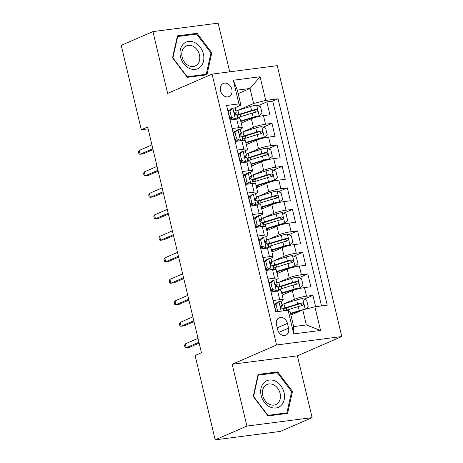 <?xml version="1.0" encoding="UTF-8"?>
<svg xmlns="http://www.w3.org/2000/svg" width="463" height="463" viewBox="0 0 463 463"><rect width="100%" height="100%" fill="white"/><g stroke="black" fill="none" stroke-linecap="round" stroke-linejoin="round"><path stroke-width="0.69" d="M220.55 90.742A7.142 5.602 66.5 0 0 229.035 96.559A7.142 5.602 66.5 0 0 231.83 89.278A7.142 5.602 66.5 0 0 223.345 83.462A7.142 5.602 66.5 0 0 220.55 90.742M229.729 71.823L218.131 23.15L152.929 31.594L121.213 45.368L141.313 129.744L148.108 128.864M341.787 336.543L277.256 65.671L212.048 74.115L276.579 344.987L341.787 336.543L297.391 355.827L232.183 364.271L246.906 426.076L312.114 417.632L297.391 355.827M312.114 417.632L280.399 431.406L215.191 439.85L246.906 426.076M226.98 107.046L230.256 119.917L236.686 119.084L238.734 127.684A8.924 1.221 -13.4 0 1 242.34 127.823A8.924 1.221 -13.4 0 1 240.708 128.974L239.394 129.547M238.734 127.684L232.304 128.517L235.378 141.418L241.808 140.584L243.856 149.184A8.924 1.221 -13.4 0 1 247.462 149.317A8.924 1.221 -13.4 0 1 245.83 150.475L244.516 151.048M243.856 149.184L237.421 150.018L240.494 162.912L246.929 162.079L248.978 170.679A8.924 1.221 -13.4 0 1 252.584 170.818A8.924 1.221 -13.4 0 1 250.952 171.97L249.638 172.543M248.978 170.679L242.543 171.513L245.616 184.413L252.051 183.579L254.1 192.18A8.924 1.221 -13.4 0 1 257.706 192.313A8.924 1.221 -13.4 0 1 256.074 193.47L254.76 194.043M254.1 192.18L247.664 193.013L250.738 205.908L257.173 205.074L259.222 213.674A8.924 1.221 -13.4 0 1 262.828 213.813A8.924 1.221 -13.4 0 1 261.196 214.965L259.876 215.538M259.222 213.674L252.786 214.508L255.86 227.408L262.295 226.575L264.344 235.175A8.924 1.221 -13.4 0 1 267.95 235.308A8.924 1.221 -13.4 0 1 266.318 236.466L264.998 237.039M264.344 235.175L257.908 236.008L260.982 248.903L267.417 248.07L269.466 256.67A8.924 1.221 -13.4 0 1 273.072 256.809A8.924 1.221 -13.4 0 1 271.44 257.96L270.12 258.533M269.466 256.67L263.03 257.503L266.103 270.404L272.533 269.57L274.582 278.17A8.924 1.221 -13.4 0 1 278.194 278.304A8.924 1.221 -13.4 0 1 276.561 279.461L275.242 280.034M274.582 278.17L268.152 279.004L271.225 291.898L277.655 291.065A8.924 1.221 -13.4 0 1 281.267 291.204L283.315 299.804A8.924 1.221 -13.4 0 1 281.683 300.956L280.364 301.529M315.621 306.691L312.924 295.365L304.098 299.202M282.199 295.116L292.321 290.718A8.924 1.221 -13.4 0 1 304.446 287.598L310.876 286.765L307.802 273.87L298.976 277.702M277.077 273.616L287.199 269.217A8.924 1.221 166.6 0 1 299.324 266.103L305.754 265.27L302.68 252.37L293.86 256.207M271.955 252.121L282.077 247.722A8.924 1.221 166.6 0 1 294.202 244.603L300.632 243.769L297.564 230.875L288.738 234.706M266.833 230.62L276.955 226.222A8.924 1.221 166.6 0 1 289.08 223.108L295.516 222.275L292.442 209.374L283.616 213.206M261.711 209.126L271.833 204.727A8.924 1.221 166.6 0 1 283.958 201.608L290.394 200.774L287.32 187.88L278.494 191.711M256.589 187.625L266.717 183.226A8.924 1.221 166.6 0 1 278.836 180.113L285.272 179.279L282.199 166.379L273.373 170.21M251.467 166.13L261.595 161.732A8.924 1.221 166.6 0 1 273.714 158.612L280.15 157.779L277.077 144.884L268.251 148.716M246.345 144.63L256.473 140.231A8.924 1.221 166.6 0 1 268.592 137.117L275.028 136.284L271.955 123.384L263.129 127.215M235.279 131.336L233.19 132.244M240.401 152.836L238.312 153.739M245.517 174.331L243.434 175.24M250.639 195.832L248.556 196.734M255.761 217.326L253.678 218.235M260.883 238.827L258.8 239.73M266.005 260.322L263.916 261.23M271.127 281.822L269.038 282.725M215.191 439.85L195.091 355.474L201.434 352.719L147.656 126.989L141.313 129.744M288.553 328.145L287.43 323.411A6.916 5.429 66.5 0 0 279.206 317.78A6.916 5.429 66.5 0 0 276.504 324.829L277.626 329.558A6.916 5.429 66.5 0 0 285.845 335.195A6.916 5.429 66.5 0 0 288.553 328.145L278.848 332.359M240.916 105.165L238.943 103.874L226.604 105.471L275.769 311.848L288.108 310.251L290.081 311.541L293.669 326.589L306.356 324.951L302.773 309.897L314.892 306.784L327.231 305.186L278.066 98.81L265.727 100.407L253.602 103.521L250.02 88.474L237.328 90.117L240.916 105.165L234.272 108.053M238.943 103.874L233.306 80.226L260.096 76.76L265.727 100.407M314.892 306.784L320.529 330.432L293.739 333.898L288.108 310.251M242.907 131.891L253.4 127.331A8.924 1.221 -13.4 0 1 265.519 124.217L271.955 123.384M241.223 123.135L251.351 118.736L253.4 127.331M248.023 153.392L258.522 148.831A8.924 1.221 -13.4 0 1 270.641 145.712L277.077 144.884M253.145 174.887L263.644 170.326A8.924 1.221 -13.4 0 1 275.763 167.212L282.199 166.379M258.267 196.387L268.76 191.827A8.924 1.221 -13.4 0 1 280.885 188.707L287.32 187.88M263.389 217.882L273.882 213.327A8.924 1.221 -13.4 0 1 286.007 210.208L292.442 209.374M268.511 239.383L279.004 234.822A8.924 1.221 -13.4 0 1 291.129 231.708L297.564 230.875M273.633 260.877L284.126 256.323A8.924 1.221 -13.4 0 1 296.251 253.203L302.68 252.37M278.755 282.378L289.248 277.817A8.924 1.221 -13.4 0 1 301.372 274.704L307.802 273.87M276.249 303.317L274.16 304.226M283.877 303.873L294.37 299.318A8.924 1.221 -13.4 0 1 306.494 296.198L312.924 295.365M321.525 305.927L272.736 101.119L266.833 101.889L258.007 105.72M251.351 118.736A8.924 1.221 166.6 0 1 263.47 115.617L269.906 114.783L266.833 101.889M275.971 311.825L273.274 300.499L279.704 299.665A8.924 1.221 -13.4 0 1 283.315 299.804M230.157 109.835L228.068 110.744M290.92 315.048L302.773 309.897M152.929 31.594L167.652 93.399L212.048 74.115M232.183 364.271L276.579 344.987M238.167 93.624L250.02 88.474L260.096 76.76M237.785 110.397L253.602 103.521M278.194 278.304L276.145 269.703A8.924 1.221 166.6 0 0 272.533 269.57M273.072 256.809L271.023 248.209A8.924 1.221 166.6 0 0 267.417 248.07M267.95 235.308L265.901 226.708A8.924 1.221 166.6 0 0 262.295 226.575M262.828 213.813L260.779 205.213A8.924 1.221 166.6 0 0 257.173 205.074M257.706 192.313L255.657 183.713A8.924 1.221 166.6 0 0 252.051 183.579M252.584 170.818L250.535 162.218A8.924 1.221 166.6 0 0 246.929 162.079M247.462 149.317L245.413 140.717A8.924 1.221 166.6 0 0 241.808 140.584M272.736 101.119L278.066 98.81M242.34 127.823L240.291 119.222A8.924 1.221 166.6 0 0 236.686 119.084M293.669 326.589L293.739 333.898M306.356 324.951L320.529 330.432M233.306 80.226L237.328 90.117M292.489 391.362L277.731 371.893L258.088 374.434L253.215 396.45L267.973 415.924L287.61 413.384L292.489 391.362L291.58 391.762M177.427 35.842L172.549 57.858L187.312 77.333L206.949 74.792L211.822 52.776L197.064 33.301L177.427 35.842M275.294 372.946L277.731 371.893M194.628 34.36L197.064 33.301M210.914 53.17L211.822 52.776M279.01 301.639L276 304.243L274.351 304.961L277.36 302.356L279.01 301.639A5.915 0.81 -13.4 0 1 281.313 301.737L282.285 305.823A5.915 0.81 166.6 0 0 281.151 305.621L280.972 305.661M276 304.243L277.534 310.696L279.224 311.402M274.351 304.961L275.884 311.408L277.534 310.696M276.66 311.732L275.884 311.408M280.821 307.594L282.216 305.997A5.915 0.81 166.6 0 0 282.285 305.823M280.81 305.765L281.151 305.621C280.202 306.564 280.41 307.426 281.764 308.202A5.915 0.81 -13.4 0 1 282.899 308.404L283.483 310.852M185.281 343.887L184.546 345.375L185.055 347.522L186.207 347.759L185.281 343.887L198.014 338.36M198.934 342.226L186.207 347.759L189.379 347.348L199.142 343.106M302.727 298.623L305.262 309.261L308.202 306.726L306.662 300.273L302.628 298.583A5.915 0.81 166.6 0 0 296.69 299.914L283.975 303.844A17.067 2.338 166.6 0 0 281.967 304.492M301.477 310.459A3.01 0.411 166.6 0 0 300.556 310.719L290.619 313.792M304.735 309.394A5.915 0.81 166.6 0 0 299.248 310.661L290.515 313.364M285.162 310.632A17.067 2.338 -13.4 0 1 285.561 310.505L298.276 306.581A5.915 0.81 -13.4 0 1 302.738 305.487C304.098 304.359 303.89 303.502 302.119 302.906A5.915 0.81 166.6 0 0 297.663 304L284.948 307.93A17.067 2.338 166.6 0 0 282.939 308.572M283.055 309.064A14.168 1.939 -13.4 0 1 286.25 307.988L298.971 304.058A3.01 0.411 -13.4 0 1 300.296 303.699L302.009 304.938M261.144 395.5A14.503 11.378 66.5 0 0 275.925 407.99A14.503 11.378 66.5 0 0 284.05 392.537A14.503 11.378 66.5 0 0 269.269 380.042A14.503 11.378 66.5 0 0 261.144 395.5M262.77 395.645A10.979 8.618 66.5 0 0 275.815 404.593A10.979 8.618 66.5 0 0 280.115 393.4A10.979 8.618 66.5 0 0 267.07 384.452A10.979 8.618 66.5 0 0 262.77 395.645M277.32 372.686L291.626 391.553L286.898 412.886L267.874 415.352L253.574 396.478L258.296 375.152L277.32 372.686M284.971 413.725L286.898 412.886M257.891 375.325L258.296 375.152M189.089 68.269A14.503 11.378 66.5 0 0 203.517 61.133A14.503 11.378 66.5 0 0 194.778 42.584A14.503 11.378 66.5 0 0 180.35 49.726A14.503 11.378 66.5 0 0 189.089 68.269M188.626 65.653A10.979 8.618 66.5 0 0 195.154 66.001A10.979 8.618 66.5 0 0 199.732 56.405A10.979 8.618 66.5 0 0 192.932 46.207A10.979 8.618 66.5 0 0 186.404 45.86A10.979 8.618 66.5 0 0 181.826 55.456A10.979 8.618 66.5 0 0 188.626 65.653M177.63 36.56L196.659 34.094L210.96 52.967L206.238 74.294L187.208 76.76L172.907 57.892L177.63 36.56L177.231 36.733M204.31 75.133L206.238 74.294M270.878 282.748L269.229 283.46L272.238 280.856L273.888 280.138L270.878 282.748L272.412 289.196L276.452 290.891A5.915 0.81 -13.4 0 1 278.732 290.949M276.452 290.891L275.352 291.366M273.888 280.138A5.915 0.81 -13.4 0 1 276.191 280.242L277.163 284.328A5.915 0.81 166.6 0 0 276.029 284.12L275.85 284.16M269.229 283.46L270.762 289.913L272.412 289.196M274.495 291.476L270.762 289.913M271.075 291.273A14.168 1.939 166.6 0 0 272.308 290.561M275.699 286.093L277.094 284.502A5.915 0.81 166.6 0 0 277.163 284.328M275.688 284.27L276.029 284.12C275.08 285.069 275.288 285.926 276.642 286.701A5.915 0.81 -13.4 0 1 277.777 286.904L278.743 290.949M180.159 322.393L179.424 323.874L179.933 326.027L181.085 326.259L180.159 322.393L192.892 316.86M193.812 320.732L181.085 326.259L184.257 325.848L194.026 321.606M265.756 261.248L264.107 261.965L267.116 259.361L268.766 258.643L265.756 261.248L267.29 267.701L271.33 269.391A5.915 0.81 -13.4 0 1 273.61 269.449M271.33 269.391L270.23 269.865M268.766 258.643A5.915 0.81 -13.4 0 1 271.069 258.742L272.041 262.828A5.915 0.81 166.6 0 0 270.907 262.625L270.728 262.666M264.107 261.965L265.64 268.413L267.29 267.701M269.373 269.981L265.64 268.413M265.953 269.779A14.168 1.939 166.6 0 0 267.186 269.061M270.577 264.599L271.972 263.001A5.915 0.81 166.6 0 0 272.041 262.828M270.566 262.77L270.907 262.625C269.964 263.569 270.166 264.431 271.521 265.206A5.915 0.81 -13.4 0 1 272.655 265.409L273.621 269.449M175.037 300.892L174.302 302.38L174.811 304.527L175.963 304.764L175.037 300.892L187.77 295.365M188.696 299.231L175.963 304.764L179.135 304.353L188.904 300.111M260.634 239.753L258.985 240.465L261.994 237.86L263.644 237.143L260.634 239.753L262.174 246.2L266.208 247.896A5.915 0.81 -13.4 0 1 268.488 247.954M266.208 247.896L265.108 248.371M263.644 237.143A5.915 0.81 -13.4 0 1 265.947 237.247L266.919 241.333A5.915 0.81 166.6 0 0 265.785 241.125L265.606 241.165M258.985 240.465L260.524 246.918L262.174 246.2M264.251 248.481L260.524 246.918M260.831 248.278A14.168 1.939 166.6 0 0 262.064 247.566M265.455 243.098L266.85 241.507A5.915 0.81 166.6 0 0 266.919 241.333M265.444 241.275L265.785 241.125C264.842 242.074 265.044 242.93 266.399 243.706A5.915 0.81 -13.4 0 1 267.539 243.908L268.499 247.954M169.921 279.397L169.18 280.879L169.689 283.032L170.841 283.263L169.921 279.397L182.648 273.864M183.574 277.736L170.841 283.263L174.013 282.852L183.782 278.61M255.512 218.252L253.863 218.97L256.872 216.366L258.528 215.648L255.512 218.252L257.052 224.705L261.086 226.395A5.915 0.81 -13.4 0 1 263.366 226.453M261.086 226.395L259.992 226.87M258.528 215.648A5.915 0.81 -13.4 0 1 260.825 215.746L261.798 219.832A5.915 0.81 166.6 0 0 260.663 219.63L260.484 219.67M253.863 218.97L255.402 225.417L257.052 224.705M259.13 226.986L255.402 225.417M255.709 226.783A14.168 1.939 166.6 0 0 256.942 226.066M260.333 221.603L261.734 220.006A5.915 0.81 166.6 0 0 261.798 219.832M260.322 219.775L260.663 219.63C259.72 220.573 259.922 221.436 261.277 222.211A5.915 0.81 -13.4 0 1 262.417 222.414L263.378 226.453M164.799 257.897L164.058 259.384L164.568 261.531L165.719 261.769L164.799 257.897L177.526 252.37M178.452 256.236L165.719 261.769L168.891 261.358L178.66 257.115M281.799 293.444A14.168 1.939 166.6 0 1 282.719 293.154L295.435 289.225A3.01 0.411 166.6 0 1 298.415 288.547L300.065 287.83L303.08 285.225L301.54 278.778L297.506 277.082A5.915 0.81 166.6 0 0 291.568 278.419L278.853 282.343A17.067 2.338 166.6 0 0 276.845 282.991M300.065 287.83A5.915 0.81 166.6 0 0 294.132 289.167L281.695 293.01M278.437 289.659A17.067 2.338 -13.4 0 1 280.439 289.01L293.154 285.081A5.915 0.81 -13.4 0 1 297.616 283.987C298.976 282.864 298.768 282.002 296.997 281.406A5.915 0.81 166.6 0 0 292.541 282.499L279.826 286.429A17.067 2.338 166.6 0 0 277.817 287.077M271.22 290.104A17.067 2.338 166.6 0 0 270.907 290.567M270.977 290.857A17.067 2.338 166.6 0 0 271.399 291.111M277.939 287.564A14.168 1.939 -13.4 0 1 281.128 286.487L293.849 282.557A3.01 0.411 -13.4 0 1 295.174 282.199L296.887 283.443M276.677 271.943A14.168 1.939 166.6 0 1 277.597 271.654L290.313 267.724A3.01 0.411 166.6 0 1 293.293 267.053L294.943 266.335L297.958 263.731L296.418 257.278L292.385 255.588A5.915 0.81 166.6 0 0 286.447 256.919L273.731 260.848A17.067 2.338 166.6 0 0 271.723 261.497M294.943 266.335A5.915 0.81 166.6 0 0 289.01 267.666L276.573 271.509M273.315 268.158A17.067 2.338 -13.4 0 1 275.317 267.51L288.032 263.58A5.915 0.81 -13.4 0 1 292.494 262.486C293.855 261.363 293.646 260.507 291.875 259.911A5.915 0.81 166.6 0 0 287.419 261.005L274.704 264.934A17.067 2.338 166.6 0 0 272.695 265.577M266.098 268.604A17.067 2.338 166.6 0 0 265.785 269.072M265.855 269.356A17.067 2.338 166.6 0 0 266.277 269.611M272.817 266.069A14.168 1.939 -13.4 0 1 276.012 264.992L288.727 261.063A3.01 0.411 -13.4 0 1 290.052 260.704L291.765 261.942M271.555 250.448A14.168 1.939 166.6 0 1 272.476 250.153L285.191 246.229A3.01 0.411 166.6 0 1 288.171 245.552L289.821 244.834L292.836 242.23L291.296 235.783L287.263 234.087A5.915 0.81 166.6 0 0 281.325 235.418L268.609 239.348A17.067 2.338 166.6 0 0 266.601 239.996M289.821 244.834A5.915 0.81 166.6 0 0 283.888 246.171L271.451 250.014M268.193 246.663A17.067 2.338 -13.4 0 1 270.195 246.015L282.916 242.085A5.915 0.81 -13.4 0 1 287.373 240.991C288.733 239.869 288.53 239.006 286.759 238.41A5.915 0.81 166.6 0 0 282.297 239.504L269.582 243.434A17.067 2.338 166.6 0 0 267.579 244.082M260.976 247.109A17.067 2.338 166.6 0 0 260.663 247.572M260.733 247.861A17.067 2.338 166.6 0 0 261.155 248.116M267.695 244.568A14.168 1.939 -13.4 0 1 270.89 243.492L283.605 239.562A3.01 0.411 -13.4 0 1 284.93 239.203L286.643 240.447M266.433 228.948A14.168 1.939 166.6 0 1 267.354 228.658L280.069 224.729A3.01 0.411 166.6 0 1 283.049 224.057L284.699 223.34L287.714 220.735L286.175 214.282L282.141 212.592A5.915 0.81 166.6 0 0 276.203 213.923L263.488 217.853A17.067 2.338 166.6 0 0 261.485 218.501M284.699 223.34A5.915 0.81 166.6 0 0 278.767 224.671L266.329 228.514M263.071 225.163A17.067 2.338 -13.4 0 1 265.073 224.514L277.794 220.585A5.915 0.81 -13.4 0 1 282.251 219.491C283.611 218.368 283.408 217.512 281.637 216.916A5.915 0.81 166.6 0 0 277.175 218.009L264.46 221.939A17.067 2.338 166.6 0 0 262.457 222.581M255.854 225.608A17.067 2.338 166.6 0 0 255.541 226.077M255.611 226.361A17.067 2.338 166.6 0 0 256.033 226.615M262.573 223.073A14.168 1.939 -13.4 0 1 265.768 221.991L278.483 218.067A3.01 0.411 -13.4 0 1 279.808 217.708L281.521 218.947M250.39 196.758L248.741 197.469L251.756 194.865L253.406 194.147L250.39 196.758L251.93 203.205L255.964 204.901A5.915 0.81 -13.4 0 1 258.244 204.959M255.964 204.901L254.87 205.375M253.406 194.147A5.915 0.81 -13.4 0 1 255.703 194.252L256.676 198.338A5.915 0.81 166.6 0 0 255.541 198.129L255.362 198.17M248.741 197.469L250.28 203.923L251.93 203.205M254.008 205.485L250.28 203.923M250.587 205.283A14.168 1.939 166.6 0 0 251.82 204.571M255.211 200.103L256.612 198.511A5.915 0.81 166.6 0 0 256.676 198.338M255.2 198.28L255.541 198.129C254.598 199.073 254.8 199.935 256.155 200.71A5.915 0.81 -13.4 0 1 257.295 200.913L258.256 204.959M159.677 236.402L158.936 237.884L159.446 240.037L160.597 240.268L159.677 236.402L172.404 230.869M173.33 234.741L160.597 240.268L163.769 239.857L173.538 235.615M261.311 207.453A14.168 1.939 166.6 0 1 262.232 207.158L274.953 203.234A3.01 0.411 166.6 0 1 277.927 202.557L279.577 201.839L282.592 199.235L281.058 192.787L277.019 191.092A5.915 0.81 166.6 0 0 271.081 192.423L258.366 196.353A17.067 2.338 166.6 0 0 256.363 197.001M279.577 201.839A5.915 0.81 166.6 0 0 273.645 203.176L261.207 207.019M257.949 203.668A17.067 2.338 -13.4 0 1 259.951 203.02L272.672 199.09A5.915 0.81 -13.4 0 1 277.129 197.996C278.489 196.873 278.286 196.011 276.515 195.415A5.915 0.81 166.6 0 0 272.053 196.509L259.338 200.438A17.067 2.338 166.6 0 0 257.335 201.087M250.732 204.114A17.067 2.338 166.6 0 0 250.419 204.577M250.489 204.866A17.067 2.338 166.6 0 0 250.911 205.121M257.451 201.573A14.168 1.939 -13.4 0 1 260.646 200.496L273.361 196.567A3.01 0.411 -13.4 0 1 274.686 196.208L276.399 197.452M245.268 175.257L243.619 175.975L246.559 173.434L248.284 172.653L245.268 175.257L246.808 181.704L250.842 183.4A5.915 0.81 -13.4 0 1 253.128 183.458M250.842 183.4L249.748 183.875M248.284 172.653A5.915 0.81 -13.4 0 1 250.581 172.751L251.559 176.837A5.915 0.81 166.6 0 0 250.419 176.635L250.246 176.675M243.619 175.975L245.159 182.422L246.808 181.704M248.886 183.99L245.159 182.422M245.471 183.788A14.168 1.939 166.6 0 0 246.698 183.07M250.089 178.608L251.49 177.011A5.915 0.81 166.6 0 0 251.559 176.837M250.084 176.779L250.419 176.635C249.476 177.578 249.679 178.44 251.033 179.216A5.915 0.81 -13.4 0 1 252.173 179.418L253.134 183.458M154.555 214.901L153.814 216.389L154.324 218.536L155.475 218.773L154.555 214.901L167.288 209.374M168.208 213.24L155.475 218.773L158.647 218.362L168.416 214.12M256.189 185.952A14.168 1.939 166.6 0 1 257.11 185.663L269.831 181.733A3.01 0.411 166.6 0 1 272.805 181.062L274.455 180.344L277.47 177.74L275.936 171.287L271.897 169.597A5.915 0.81 166.6 0 0 265.959 170.928L253.244 174.858A17.067 2.338 166.6 0 0 251.241 175.506M274.455 180.344A5.915 0.81 166.6 0 0 268.523 181.675L256.085 185.518M252.827 182.167A17.067 2.338 -13.4 0 1 254.829 181.519L267.55 177.589A5.915 0.81 -13.4 0 1 272.007 176.496C273.367 175.373 273.164 174.516 271.393 173.92A5.915 0.81 166.6 0 0 266.937 175.014L254.216 178.944A17.067 2.338 166.6 0 0 252.213 179.586M245.61 182.613A17.067 2.338 166.6 0 0 245.303 183.082M245.367 183.365A17.067 2.338 166.6 0 0 245.789 183.62M252.329 180.078A14.168 1.939 -13.4 0 1 255.524 178.996L268.239 175.066A3.01 0.411 -13.4 0 1 269.564 174.713L271.283 175.952M240.147 153.762L238.497 154.474L241.512 151.87L243.162 151.152L240.147 153.762L241.686 160.21L245.72 161.905A5.915 0.81 -13.4 0 1 248.006 161.963M245.72 161.905L244.626 162.38M243.162 151.152A5.915 0.81 -13.4 0 1 245.465 151.256L246.438 155.342A5.915 0.81 166.6 0 0 245.297 155.134L245.124 155.174M238.497 154.474L240.037 160.927L241.686 160.21M243.764 162.49L240.037 160.927M240.349 162.287A14.168 1.939 166.6 0 0 241.576 161.575M244.968 157.107L246.368 155.516A5.915 0.81 166.6 0 0 246.438 155.342M244.962 155.284L245.297 155.134C244.354 156.077 244.557 156.94 245.911 157.715A5.915 0.81 -13.4 0 1 247.051 157.918L248.012 161.963M149.433 193.407L148.692 194.888L149.208 197.041L150.353 197.273L149.433 193.407L162.166 187.874M163.086 191.746L150.353 197.273L153.525 196.862L163.294 192.62M251.068 164.458A14.168 1.939 166.6 0 1 251.988 164.162L264.709 160.233A3.01 0.411 166.6 0 1 267.689 159.561L269.339 158.844L272.348 156.239L270.814 149.792L266.775 148.096A5.915 0.81 166.6 0 0 260.843 149.427L248.122 153.357A17.067 2.338 166.6 0 0 246.119 154.005M269.339 158.844A5.915 0.81 166.6 0 0 263.401 160.181L250.963 164.024M247.705 160.673A17.067 2.338 -13.4 0 1 249.707 160.024L262.428 156.095A5.915 0.81 -13.4 0 1 266.885 155.001C268.245 153.878 268.042 153.016 266.271 152.42A5.915 0.81 166.6 0 0 261.815 153.513L249.094 157.443A17.067 2.338 166.6 0 0 247.092 158.091M240.488 161.118A17.067 2.338 166.6 0 0 240.181 161.581M240.245 161.871A17.067 2.338 166.6 0 0 240.667 162.125M247.207 158.577A14.168 1.939 -13.4 0 1 250.402 157.501L263.117 153.571A3.01 0.411 -13.4 0 1 264.442 153.212L266.161 154.457M235.025 132.262L233.375 132.979L236.315 130.439L238.04 129.657L235.025 132.262L236.564 138.709L240.598 140.405A5.915 0.81 -13.4 0 1 242.884 140.463M240.598 140.405L239.504 140.879M238.04 129.657A5.915 0.81 -13.4 0 1 240.343 129.756L241.316 133.842A5.915 0.81 166.6 0 0 240.175 133.639L240.002 133.68M233.375 132.979L234.915 139.427L236.564 138.709M238.642 140.995L234.915 139.427M235.227 140.793A14.168 1.939 166.6 0 0 236.454 140.075M239.846 135.613L241.246 134.015A5.915 0.81 166.6 0 0 241.316 133.842M239.84 133.784L240.175 133.639C239.232 134.583 239.435 135.445 240.795 136.22A5.915 0.81 -13.4 0 1 241.929 136.423L242.89 140.463M144.311 171.906L143.571 173.394L144.086 175.541L145.232 175.778L144.311 171.906L157.044 166.379M157.964 170.245L145.232 175.778L148.403 175.367L158.172 171.125M245.946 142.957A14.168 1.939 166.6 0 1 246.866 142.668L259.587 138.738A3.01 0.411 166.6 0 1 262.567 138.067L264.217 137.349L267.226 134.745L265.693 128.292L261.653 126.602A5.915 0.81 166.6 0 0 255.721 127.933L243 131.862A17.067 2.338 166.6 0 0 240.997 132.511M264.217 137.349A5.915 0.81 166.6 0 0 258.279 138.68L245.841 142.523M242.583 139.172A17.067 2.338 -13.4 0 1 244.591 138.524L257.306 134.594A5.915 0.81 -13.4 0 1 261.763 133.5C263.123 132.377 262.92 131.515 261.149 130.925A5.915 0.81 166.6 0 0 256.693 132.019L243.972 135.948A17.067 2.338 166.6 0 0 241.97 136.591M235.366 139.618A17.067 2.338 166.6 0 0 235.059 140.086M235.123 140.37A17.067 2.338 166.6 0 0 235.545 140.625M242.085 137.083A14.168 1.939 -13.4 0 1 245.28 136L257.995 132.071A3.01 0.411 -13.4 0 1 259.326 131.718L261.039 132.956M229.908 110.767L228.259 111.479L231.269 108.874L232.918 108.157L229.908 110.767L231.442 117.214L235.476 118.91A5.915 0.81 -13.4 0 1 237.762 118.968M235.476 118.91L234.382 119.385M232.918 108.157A5.915 0.81 -13.4 0 1 235.221 108.261L236.194 112.347A5.915 0.81 166.6 0 0 235.054 112.139L234.88 112.179M228.259 111.479L229.793 117.932L231.442 117.214M233.526 119.495L229.793 117.932M230.105 119.292A14.168 1.939 166.6 0 0 231.332 118.574M234.724 114.112L236.124 112.521A5.915 0.81 166.6 0 0 236.194 112.347M234.718 112.289L235.054 112.139C234.11 113.082 234.313 113.944 235.673 114.72A5.915 0.81 -13.4 0 1 236.807 114.922L237.768 118.968M139.189 150.411L138.449 151.893L138.964 154.046L140.11 154.277L139.189 150.411L151.922 144.878M152.842 148.75L140.11 154.277L143.281 153.866L153.05 149.624M240.824 121.462A14.168 1.939 166.6 0 1 241.744 121.167L254.465 117.237A3.01 0.411 166.6 0 1 257.445 116.566L259.095 115.848L262.104 113.244L260.571 106.797L256.531 105.101A5.915 0.81 166.6 0 0 250.599 106.432L237.878 110.362A17.067 2.338 166.6 0 0 235.875 111.01M259.095 115.848A5.915 0.81 166.6 0 0 253.157 117.185L240.725 121.028M237.461 117.677A17.067 2.338 -13.4 0 1 239.469 117.029L252.185 113.099A5.915 0.81 -13.4 0 1 256.641 112.005C258.001 110.883 257.798 110.02 256.027 109.424A5.915 0.81 166.6 0 0 251.571 110.518L238.85 114.448A17.067 2.338 166.6 0 0 236.848 115.096M230.244 118.123A17.067 2.338 166.6 0 0 229.937 118.586M230.007 118.869A17.067 2.338 166.6 0 0 230.429 119.13M236.963 115.582A14.168 1.939 -13.4 0 1 240.158 114.506L252.879 110.576A3.01 0.411 -13.4 0 1 254.204 110.217L255.917 111.461M256.473 140.231L258.522 148.831M261.595 161.732L263.644 170.326M266.717 183.226L268.76 191.827M271.833 204.727L273.882 213.327M276.955 226.222L279.004 234.822M282.077 247.722L284.126 256.323M287.199 269.217L289.248 277.817M292.321 290.718L294.37 299.318M304.446 287.598L306.494 296.198M263.47 115.617L265.519 124.217M268.592 137.117L270.641 145.712M273.714 158.612L275.763 167.212M278.836 180.113L280.885 188.707M283.958 201.608L286.007 210.208M289.08 223.108L291.129 231.708M294.202 244.603L296.251 253.203M299.324 266.103L301.372 274.704M277.655 291.065L279.704 299.665M277.221 327.85L287.43 323.411M278.934 301.702L281.186 311.148M283.697 308.833L284.16 310.76M284.948 307.93L283.975 303.844M297.663 304L296.69 299.914M299.248 310.661L298.276 306.581M300.296 303.699L302.119 302.906M273.812 280.208L276.347 290.845M273.002 291.673L272.788 290.758M268.69 258.707L271.225 269.35M267.88 270.172L267.666 269.263M263.574 237.212L266.109 247.85M262.758 248.677L262.544 247.763M258.452 215.712L260.987 226.355M257.642 227.177L257.422 226.268M300.14 287.766L297.605 277.123M278.576 287.332L279.079 289.444M279.826 286.429L278.853 282.343M280.908 290.967L280.439 289.01M292.541 282.499L291.568 278.419M294.132 289.167L293.154 285.081M295.174 282.199L296.997 281.406M295.018 266.271L292.483 255.628M273.454 265.837L273.957 267.944M274.704 264.934L273.731 260.848M275.786 269.472L275.317 267.51M287.419 261.005L286.447 256.919M289.01 267.666L288.032 263.58M290.052 260.704L291.875 259.911M289.896 244.771L287.361 234.128M268.332 244.337L268.835 246.449M269.582 243.434L268.609 239.348M270.664 247.971L270.195 246.015M282.297 239.504L281.325 235.418M283.888 246.171L282.916 242.085M284.93 239.203L286.759 238.41M284.774 223.276L282.239 212.633M263.216 222.836L263.713 224.949M264.46 221.939L263.488 217.853M265.542 226.476L265.073 224.514M277.175 218.009L276.203 213.923M278.767 224.671L277.794 220.585M279.808 217.708L281.637 216.916M253.33 194.217L255.865 204.854M252.52 205.676L252.3 204.768M279.658 201.775L277.117 191.132M258.094 201.341L258.591 203.454M259.338 200.438L258.366 196.353M260.42 204.976L259.951 203.02M272.053 196.509L271.081 192.423M273.645 203.176L272.672 199.09M274.686 196.208L276.515 195.415M248.209 172.716L250.743 183.36M247.398 184.181L247.178 183.273M274.536 180.281L272.001 169.637M252.972 179.841L253.475 181.953M254.216 178.944L253.244 174.858M255.298 183.481L254.829 181.519M266.937 175.014L265.959 170.928M268.523 181.675L267.55 177.589M269.564 174.713L271.393 173.92M243.087 151.222L245.621 161.859M242.276 162.681L242.056 161.772M269.414 158.78L266.879 148.137M247.85 158.346L248.353 160.458M249.094 157.443L248.122 153.357M250.176 161.981L249.707 160.024M261.815 153.513L260.843 149.427M263.401 160.181L262.428 156.095M264.442 153.212L266.271 152.42M237.965 129.721L240.5 140.364M237.154 141.186L236.934 140.277M264.292 137.285L261.757 126.642M242.728 136.845L243.231 138.958M243.972 135.948L243 131.862M245.054 140.486L244.591 138.524M256.693 132.019L255.721 127.933M258.279 138.68L257.306 134.594M259.326 131.718L261.149 130.925M232.843 108.226L235.378 118.864M232.032 119.686L231.818 118.777M259.17 115.785L256.635 105.142M237.606 115.351L238.109 117.463M238.85 114.448L237.878 110.362M239.932 118.985L239.469 117.029M251.571 110.518L250.599 106.432M253.157 117.185L252.185 113.099M254.204 110.217L256.027 109.424M286.736 310.146L286.227 307.993M281.614 288.646L281.105 286.499M283.067 294.734L282.69 293.16M276.492 267.151L275.983 264.998M277.945 273.239L277.569 271.659M271.37 245.65L270.861 243.497M272.823 251.739L272.447 250.165M266.248 224.156L265.739 222.003M267.701 230.244L267.325 228.664M261.132 202.655L260.617 200.502M262.579 208.744L262.203 207.169M256.01 181.16L255.495 179.007M257.457 187.249L257.081 185.669M250.888 159.66L250.373 157.507M252.335 165.748L251.965 164.174M245.766 138.165L245.251 136.012M247.213 144.253L246.843 142.673M240.644 116.664L240.129 114.511M242.097 122.753L241.721 121.179"/></g></svg>
